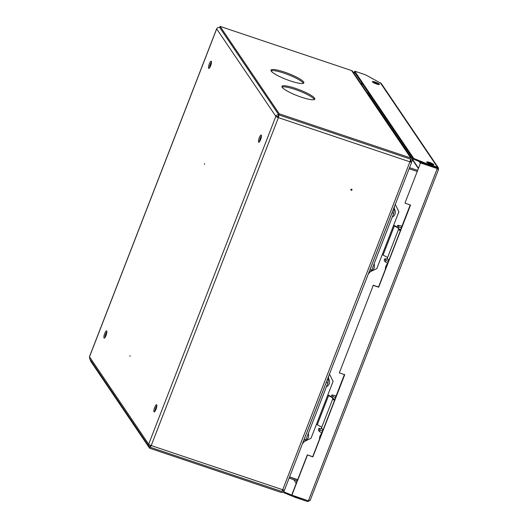 <?xml version="1.0" encoding="UTF-8"?>
<svg xmlns="http://www.w3.org/2000/svg" width="528" height="528" viewBox="0 0 528 528"><rect width="100%" height="100%" fill="white"/><g stroke="black" fill="none" stroke-linecap="round" stroke-linejoin="round"><path stroke-width="0.79" d="M204.514 163.647L204.428 164.353L204.514 163.647M130.04 355.654L129.954 356.354L130.04 355.654M350.909 189.552A0.587 0.561 -34.1 0 1 351.938 189.407A0.587 0.561 -34.1 0 1 351.509 190.298A0.587 0.561 -34.1 0 1 350.909 189.552M351.813 189.275A0.587 0.561 -34.1 0 1 350.889 189.902M154.928 411.385A3.821 0.937 108.6 0 1 155.786 407.735A3.821 0.937 108.6 0 1 156.862 405.636M154.704 407.372A3.821 0.937 108.6 0 1 156.572 404.705A3.821 0.937 108.6 0 1 156.004 409.292A3.821 0.937 108.6 0 1 154.136 411.952A3.821 0.937 108.6 0 1 154.704 407.372M209.557 67.888A3.821 0.937 108.6 0 1 210.415 64.231A3.821 0.937 108.6 0 1 211.49 62.132M209.339 63.868A3.821 0.937 108.6 0 1 211.2 61.202A3.821 0.937 108.6 0 1 210.632 65.789A3.821 0.937 108.6 0 1 208.771 68.449A3.821 0.937 108.6 0 1 209.339 63.868M259.525 141.715A3.821 0.937 108.6 0 1 260.383 138.065A3.821 0.937 108.6 0 1 261.459 135.967M259.301 137.702A3.821 0.937 108.6 0 1 261.169 135.036A3.821 0.937 108.6 0 1 260.601 139.616A3.821 0.937 108.6 0 1 258.733 142.283A3.821 0.937 108.6 0 1 259.301 137.702M104.96 337.557A3.821 0.937 108.6 0 1 105.818 333.901A3.821 0.937 108.6 0 1 106.894 331.802M104.735 333.538A3.821 0.937 108.6 0 1 106.603 330.878A3.821 0.937 108.6 0 1 106.036 335.458A3.821 0.937 108.6 0 1 104.168 338.118A3.821 0.937 108.6 0 1 104.735 333.538M409.985 161.614L411.668 161.964A2.35 0.422 21.2 0 1 411.701 162.089L284.513 490.004A2.35 0.422 -158.8 0 1 282.718 489.746L409.906 161.825A2.35 0.574 -71.4 0 0 410.348 159.08L278.995 114.946L278.408 117.645L278.995 114.946M281.483 491.311A2.35 0.574 -71.4 0 0 281.569 491.383A2.35 0.574 -71.4 0 0 282.718 489.746L151.213 445.566L278.408 117.645A2.35 0.422 -158.8 0 1 275.847 116.325L216.685 28.908A2.35 0.422 -158.8 0 1 216.652 28.783A2.35 0.422 -158.8 0 1 216.777 28.71M216.652 28.783L89.463 356.704A2.35 0.422 21.2 0 0 89.496 356.829L148.652 444.246A2.35 0.422 21.2 0 0 151.213 445.566L150.203 447.249L281.569 491.383M278.21 117.348L275.847 116.325C276.474 115.045 277.464 114.556 278.817 114.853L278.395 115.936L276.929 116.688M275.847 116.325L148.652 444.246L148.85 446.266L149.952 447.091L150.698 446.035M149.655 444.919L150.368 446.008L149.655 444.952M148.85 446.266L89.727 358.901L89.496 356.829L216.685 28.908C217.331 27.654 218.341 27.192 219.714 27.522L278.817 114.853M150.612 446.127L150.163 447.104M150.553 446.101L151.015 445.269M278.408 117.645L409.906 161.825A2.35 0.422 21.2 0 0 411.701 162.089M297.7 479.642L289.588 476.923M289.549 477.015L297.66 479.741M289.133 478.097L297.238 480.817M284.401 490.076L284.057 490.961A2.35 2.244 145.9 0 1 281.061 492.393L149.563 448.206L90.4 360.789L90.618 360.221M283.246 489.911L282.982 490.598L282.599 490.037M149.978 447.13L149.563 448.206M281.721 491.363A1.175 1.122 145.9 0 0 282.982 490.598M295.403 88.321A17.635 3.148 21.2 0 0 281.959 86.374A17.635 3.148 21.2 0 0 301.396 97.185A17.635 3.148 21.2 0 0 314.846 99.132A17.635 3.148 21.2 0 0 295.403 88.321M314.351 99.561A17.635 3.148 21.2 0 0 294.987 89.404A17.635 3.148 21.2 0 0 282.025 87.021M284.407 72.079A17.635 3.148 21.2 0 0 270.963 70.132A17.635 3.148 21.2 0 0 290.407 80.936A17.635 3.148 21.2 0 0 303.851 82.889A17.635 3.148 21.2 0 0 284.407 72.079M303.362 83.318A17.635 3.148 21.2 0 0 283.991 73.161A17.635 3.148 21.2 0 0 271.036 70.778M418.493 168.214L367.495 92.855A1.175 1.122 -34.1 0 1 367.198 92.822M367.495 92.855L368.557 92.829M417.655 170.372L409.543 167.653M417.239 171.455L409.127 168.729M351.602 70.58L220.103 26.4L219.681 27.476L278.843 114.899L279.259 113.817L410.764 157.997L351.602 70.58A2.35 2.244 -34.1 0 1 352.717 71.425L411.873 158.842A2.35 2.244 145.9 0 1 412.091 160.882L411.668 161.964L410.553 161.693M410.434 159.674L411.008 160.519L410.593 161.601M278.843 114.899L410.348 159.08A1.175 1.122 145.9 0 1 411.008 160.519M220.103 26.4L279.259 113.817M411.873 158.842A2.35 2.244 145.9 0 0 410.764 157.997M372.92 82.315A3.821 0.68 -158.8 0 1 374.986 82.843A3.821 0.68 -158.8 0 1 378.649 84.533M375.283 82.084A3.821 0.68 -158.8 0 1 379.493 84.427A3.821 0.68 -158.8 0 1 376.583 84.005A3.821 0.68 -158.8 0 1 372.365 81.662A3.821 0.68 -158.8 0 1 375.283 82.084M427.284 162.644A3.821 0.68 -158.8 0 1 429.35 163.172A3.821 0.68 -158.8 0 1 433.013 164.868M429.647 162.413A3.821 0.68 -158.8 0 1 433.858 164.756A3.821 0.68 -158.8 0 1 430.947 164.333A3.821 0.68 -158.8 0 1 426.73 161.997A3.821 0.68 -158.8 0 1 429.647 162.413M405.002 202.996L420.592 162.796L405.002 202.996M308.53 500.834L307.778 501.6L310.18 500.174L308.385 500.828L291.713 495.066L307.309 454.872L312.847 456.892L344.731 374.695L339.326 372.88L373.256 285.397L378.662 287.212L410.546 205.016L405.141 203.201M291.852 495.277L307.448 455.077M283.866 491.35L284.354 492.076L284.064 492.835L283.417 491.885M284.064 492.835L295.568 497.495L295.858 496.742L294.122 496.036M284.354 492.076L291.713 495.059M307.963 500.689L295.858 496.742M307.778 501.6L295.568 497.495M339.326 372.88L373.256 285.397M437.125 168.353L438.464 169.448L437.125 168.353L420.592 162.796M308.385 500.828L437.263 168.557L420.73 163.007M424.974 163.858L437.191 167.963L437.481 167.211L438.365 167.838L381.295 83.503L366.161 75.141A2 0.356 21.2 0 0 364.703 74.527L354.704 71.168L354.407 71.92L413.47 159.199L424.974 163.858L425.271 163.106L413.767 158.44L413.47 159.199M380.147 82.493L437.481 167.211L425.271 163.106M354.704 71.168L413.767 158.44M373.118 285.193L378.523 287.008L410.348 204.956M307.309 454.872L312.708 456.687L344.533 374.629M437.705 169.191L437.191 167.963L437.686 168.3M438.365 167.838L438.497 169.369M353.912 73.194L354.301 72.191L354.057 73.399M354.677 72.316L354.301 72.191M354.816 72.521L354.446 72.402M431.231 165.964A17.635 4.33 108.6 0 1 431.35 166.412M429.541 163.238L430.069 164.017M334.924 399.406L332.31 398.059L332.937 396.442L331.934 394.964L336.164 395.815M322.885 430.459A2.468 0.442 -158.8 0 1 322.568 430.069A2.468 0.442 -158.8 0 1 322.918 429.977M322.285 428.947L318.965 428.406L318.338 430.023L319.341 431.501L319.968 429.884L318.965 428.406M319.968 429.884L322.582 431.231M321.955 432.848L319.341 431.501M335.887 396.541A2.468 0.442 21.2 0 0 335.537 396.627A2.468 0.442 21.2 0 0 335.854 397.016M332.937 396.442L335.551 397.789M331.934 394.964L331.307 396.587L332.31 398.059M400.739 229.733L398.119 228.386L398.752 226.769L397.749 225.291L401.98 226.142M388.694 260.779A2.468 0.442 -158.8 0 1 388.377 260.39A2.468 0.442 -158.8 0 1 388.727 260.304M388.1 259.274L384.78 258.727L384.153 260.344L385.15 261.822L385.777 260.205L384.78 258.727M385.777 260.205L388.397 261.551M387.77 263.168L385.15 261.822M401.702 226.862A2.468 0.442 21.2 0 0 401.353 226.948A2.468 0.442 21.2 0 0 401.663 227.337M398.752 226.769L401.366 228.109M397.749 225.291L397.122 226.908L398.119 228.386M155.687 407.992L156.374 408.217M155.331 409.088L155.998 409.312M329.465 374.101L333.082 381.407L311.032 438.26L304.722 441.269M328.713 376.042L327.895 382.998L305.844 439.844L302.485 443.672M304.135 439.415L305.844 439.844M327.895 382.998L326.271 382.457L304.22 439.303M316.404 424.393L317.262 424.756L328.555 395.63L327.703 395.274M331.386 396.7L329.538 395.729A2.937 0.521 21.2 0 0 327.815 394.977M328.555 395.63L331.828 397.346M321.809 427.145L317.262 424.756M333.835 398.845L333.472 398.812A4.231 0.752 21.2 0 0 332.739 398.957A4.231 0.752 21.2 0 0 334.554 400.369M323.255 429.495A4.231 0.752 -158.8 0 1 321.446 428.083L332.739 398.957M334.739 399.505A2.468 0.442 21.2 0 0 334.389 399.59A2.468 0.442 21.2 0 0 334.699 399.986M395.281 204.422L398.891 211.735L376.84 268.58L370.537 271.59M394.528 206.362L393.71 213.325L371.659 270.171L368.293 273.992M369.943 269.742L371.659 270.171M393.71 213.325L392.086 212.777L370.036 269.623M382.219 254.72L383.071 255.077L394.37 225.958L393.518 225.595M397.201 227.02L395.353 226.05A2.937 0.521 21.2 0 0 393.631 225.298M394.37 225.958L397.637 227.667M387.625 257.466L383.071 255.077M399.65 229.172L399.28 229.139A4.231 0.752 21.2 0 0 398.554 229.277A4.231 0.752 21.2 0 0 400.369 230.69M389.07 259.816A4.231 0.752 -158.8 0 1 387.262 258.403L398.554 229.277M400.547 229.832A2.468 0.442 21.2 0 0 400.198 229.918A2.468 0.442 21.2 0 0 400.514 230.307M319.724 438.596A2.178 0.535 108.6 0 1 319.671 438.544A2.178 0.535 108.6 0 1 319.81 436.775A2.178 0.535 108.6 0 1 320.753 434.716A4.785 1.175 -71.4 0 0 321.869 432.802M322.819 430.412L323.189 429.462L322.819 430.412M334.64 399.94L334.858 399.373L334.64 399.94M335.788 396.97L344.467 374.609L335.795 396.97M321.915 432.821A4.785 1.175 -71.4 0 0 321.71 433.481M385.539 268.917A2.178 0.535 108.6 0 1 385.48 268.864A2.178 0.535 108.6 0 1 385.625 267.095A2.178 0.535 108.6 0 1 386.562 265.043A4.785 1.175 -71.4 0 0 387.677 263.122M388.634 260.733L389.004 259.783L388.634 260.733M401.603 227.297L410.282 204.93L401.603 227.297M387.724 263.149A4.785 1.175 -71.4 0 0 387.526 263.802M412.117 159.311L418.361 168.544M361.878 84.955L362.366 83.688M293.72 479.635L296.248 483.377M436.781 167.825L437.158 168.386M361.244 84.025L361.739 82.751M426.908 164.512A17.635 4.33 108.6 0 1 427.027 164.96M423.951 163.924A3.524 3.359 -34.1 0 1 424.585 163.7M419.047 161.456L420.361 163.396M369.686 96.089A14.111 3.458 108.6 0 1 370.247 95.324M334.745 399.478L333.472 398.812M400.561 229.799L399.28 229.139M321.176 434.861L320.753 434.716A2.178 1.769 -140.6 0 1 321.07 434.009L321.796 432.762M386.984 265.181L386.562 265.043A2.178 1.769 -140.6 0 1 386.879 264.337L387.611 263.089M438.537 169.429L310.16 500.399M369.547 95.891L370.082 95.086M296.967 481.529L296.261 480.493M304.953 440.972L307.085 439.659L308.345 437.725L308.682 434.92L308.293 433.528M326.41 386.833L328.007 385.724L329.261 383.79L329.597 380.985L328.607 378.523M370.768 271.3L372.9 269.98L374.154 268.046L374.491 265.241L374.108 263.855M392.218 217.153L393.822 216.044L395.076 214.111L395.413 211.306L394.416 208.844M322.766 430.366L323.129 429.429M334.587 399.894L334.798 399.34M335.735 396.931L344.401 374.583M319.447 439.316L319.876 436.346L321.07 434.009M388.582 260.687L388.945 259.75M400.396 230.215L400.613 229.667M401.551 227.251L410.216 204.91M385.262 269.636L385.691 266.666L386.879 264.337"/></g></svg>
